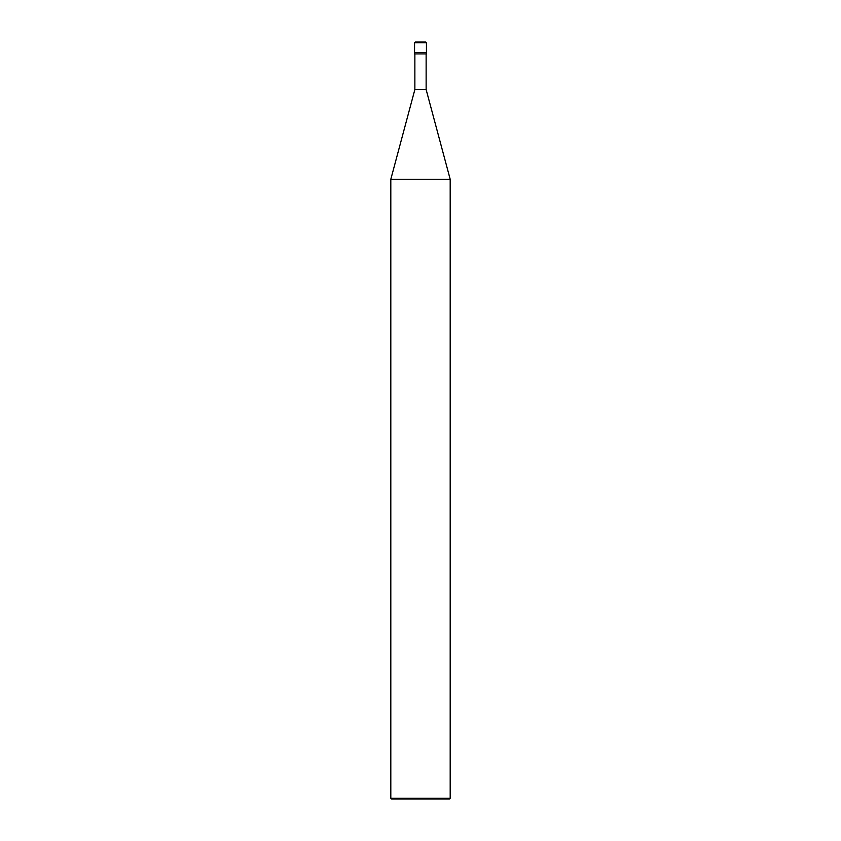 <?xml version="1.0" encoding="UTF-8"?>
<svg xmlns="http://www.w3.org/2000/svg" width="841" height="841" viewBox="0 0 841 841"><rect width="100%" height="100%" fill="white"/><g stroke="black" fill="none" stroke-linecap="round" stroke-linejoin="round"><path stroke-width="0.63" stroke-dasharray="4.21 3.15" d="M426.44 52.436L414.56 52.436L426.44 52.436M425.693 42.05L415.307 42.05L425.693 42.05M414.56 42.796L426.44 42.796L414.56 42.796M449.441 798.95L391.559 798.95L449.441 798.95M414.56 53.919L426.44 53.919L414.56 53.919M414.865 89.545L426.135 89.545L414.865 89.545M390.813 179.27L450.187 179.27L390.813 179.27M390.813 798.204L450.187 798.204L390.813 798.204M426.135 53.919L414.865 53.919L426.135 53.919"/><path stroke-width="1.26" d="M414.56 52.436L426.44 52.436L426.44 42.796L425.693 42.05L415.307 42.05L414.56 42.796L414.56 52.436L414.56 42.796L415.307 42.05L425.693 42.05L426.44 42.796L414.56 42.796L426.44 42.796L426.44 52.436L414.56 52.436L414.56 53.919L414.56 52.436L426.44 52.436L414.56 52.436M391.559 798.95L449.441 798.95L450.187 798.204L450.187 179.27L426.135 89.545L426.135 53.919L426.135 89.545L414.865 89.545L390.813 179.27L390.813 798.204L391.559 798.95L390.813 798.204L390.813 179.27L414.865 89.545L414.865 53.919L414.865 89.545L426.135 89.545L450.187 179.27L390.813 179.27L450.187 179.27L450.187 798.204L390.813 798.204L450.187 798.204L449.441 798.95L391.559 798.95M426.44 53.919L426.44 52.436L426.44 53.919L414.56 53.919L426.44 53.919"/></g></svg>
